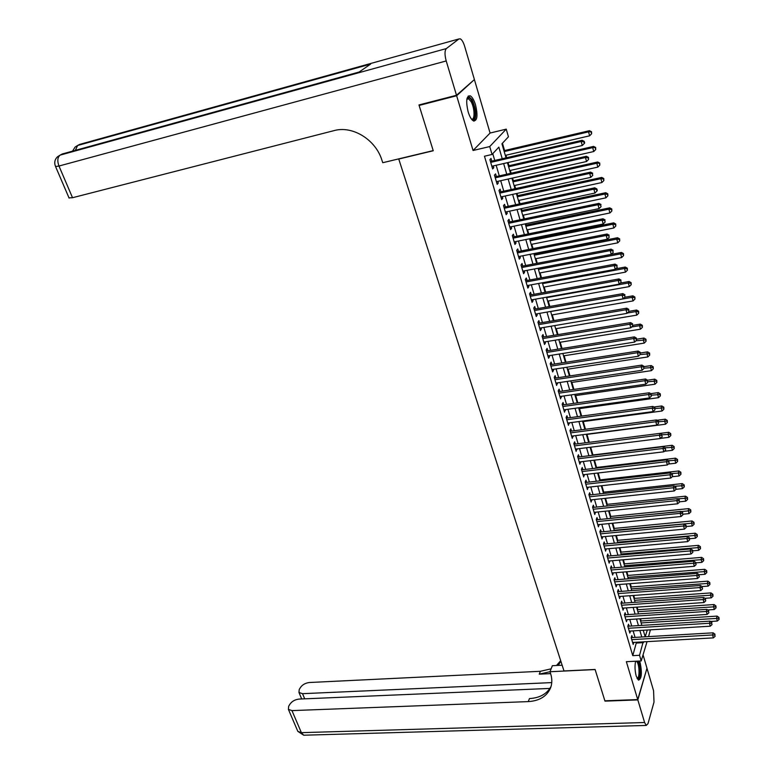 <?xml version="1.0" encoding="UTF-8"?>
<svg xmlns="http://www.w3.org/2000/svg" width="774" height="774" viewBox="0 0 774 774"><rect width="100%" height="100%" fill="white"/><g stroke="black" fill="none" stroke-linecap="round" stroke-linejoin="round"><path stroke-width="1.16" d="M635.638 661.228C634.641 665.727 634.844 670.7 636.238 676.137L638.482 680.162C641.598 678.972 642.168 673.264 640.214 663.037L639.479 661.035M475.555 104.974C474.027 100.059 472.256 97.002 470.224 95.812C466.393 95.773 465.706 101.133 468.154 111.882C469.692 116.768 471.453 119.786 473.456 120.938C477.287 120.957 477.984 115.636 475.555 104.974M650.402 629.833L648.573 636.605M398.707 158.883L563.994 670.952L595.09 669.452L604.881 700.809L637.728 699.58L646.977 668.223L643.049 654.843M473.582 80.293L456.65 95.753L473.059 150.504L489.729 146.557L506.235 129.142L508.441 136.795L501.939 143.79L506.032 157.867M473.059 150.504L490.077 133.041L474.539 80.041M490.077 133.041L506.235 129.142M641.133 620.961L640.485 618.736M637.873 609.719L637.118 607.135M634.583 598.389L633.722 595.438M631.265 586.963L630.307 583.654M627.917 575.45L626.853 571.763M624.55 563.84L623.37 559.776M621.154 552.133L619.858 547.692M617.729 540.329L616.327 535.502M614.275 528.439L612.756 523.205M610.792 516.442L609.157 510.811M607.28 504.348L605.529 498.311M603.739 492.158L601.862 485.695M600.169 479.861L598.176 472.982M596.57 467.457L594.451 460.153M592.942 454.957L590.688 447.208M589.275 442.331L586.973 434.388M585.483 429.28L583.248 421.559M581.661 416.112L579.494 408.624M577.81 402.828L575.701 395.582M573.921 389.428L571.88 382.414M569.993 375.903L568.029 369.14M566.036 362.271L564.14 355.759M562.04 348.503L560.221 342.253M558.006 334.62L556.264 328.621M553.942 320.61L552.278 314.873M549.84 306.475L548.253 301.009M545.689 292.204L544.19 287.019M541.51 277.808L540.088 272.903M537.301 263.286L535.956 258.651M533.044 248.618L531.777 244.284M530.413 239.563L530.151 238.673M528.748 233.825L527.568 229.781M526.204 225.06L525.817 223.725M524.404 218.887L523.321 215.143M521.957 210.431L521.434 208.641M520.031 203.804L519.035 200.379M517.671 195.667L517.013 193.423M515.61 188.585L514.71 185.47M513.336 180.758L512.552 178.059M511.15 173.231L510.337 170.425M508.973 165.723L508.054 162.54M506.651 157.722L505.935 155.245M504.571 150.543L502.452 143.248M398.455 159.105L433.256 150.756L419.111 105.428L420.011 104.684M419.111 105.428L456.65 95.753M632.435 637.553L631.845 635.57L631.178 637.66L633.19 644.442L633.838 642.401M629.078 626.195L628.498 624.202L627.811 626.263L629.842 633.113L630.51 631.042M625.702 614.75L625.111 612.737L624.424 614.788L626.466 621.686L627.134 619.597M622.296 603.207L621.696 601.175L621 603.207L623.06 610.164L623.728 608.054M618.861 591.568L618.262 589.527L617.546 591.539L619.626 598.554L620.293 596.415M615.398 579.832L614.788 577.772L614.072 579.774L616.162 586.847L616.83 584.689M611.905 568.01L611.296 565.929L610.56 567.913L612.669 575.043L613.337 572.857M608.393 556.08L607.774 553.981L607.029 555.945L609.157 563.133L609.825 560.927M604.842 544.054L604.213 541.935L603.459 543.88L605.607 551.127L606.274 548.901M601.263 531.922L600.634 529.793L599.869 531.719L602.027 539.023L602.694 536.779M597.654 519.693L597.015 517.545L596.241 519.451L598.418 526.823L599.086 524.549M594.006 507.357L593.368 505.19L592.584 507.076L594.78 514.516L595.438 512.214M590.339 494.925L589.691 492.738L588.898 494.596L591.113 502.094L591.771 499.772M586.634 482.376L585.986 480.17L585.173 482.018L587.408 489.574L588.066 487.233M582.899 469.721L582.241 467.496L581.429 469.325L583.683 476.948L584.331 474.578M579.136 456.96L578.478 454.715L577.636 456.525L579.91 464.216L580.568 461.817M575.334 444.092L574.666 441.828L573.824 443.608L576.117 451.368L576.765 448.949M571.502 431.108L570.835 428.825L569.974 430.586L572.286 438.413L572.934 435.965M567.642 418.018L566.965 415.715L566.094 417.447L568.426 425.342L569.074 422.865M563.743 404.802L563.056 402.48L562.176 404.192L564.527 412.165L565.175 409.659M559.805 391.48L559.118 389.138L558.218 390.822L560.599 398.862L561.237 396.327M555.838 378.041L555.142 375.671L554.232 377.335L556.632 385.442L557.27 382.888M551.843 364.477L551.136 362.087L550.208 363.732L552.626 371.907L553.545 370.253L553.265 369.324M547.799 350.796L547.092 348.387L546.154 350.003L548.592 358.256L549.521 356.621L549.23 355.634M543.725 336.99L543.009 334.562L542.061 336.148L544.519 344.469L545.467 342.872L545.157 341.827M539.613 323.058L538.888 320.61L537.93 322.168L540.407 330.566L541.365 328.989L541.045 327.895M535.463 309L534.737 306.533L533.76 308.062L536.266 316.537L537.233 314.989L536.895 313.838M531.283 294.817L530.548 292.32L529.551 293.83L532.077 302.382L533.063 300.863L532.706 299.654M527.055 280.507L526.31 277.992L525.304 279.472L527.858 288.102L528.855 286.603L528.487 285.335M522.798 266.062L522.044 263.528L521.018 264.979L523.592 273.686L524.608 272.216L524.221 270.89M518.493 251.492L517.738 248.928L516.693 250.35L519.296 259.135L520.331 257.703L519.915 256.31M514.149 236.776L513.385 234.193L512.33 235.586L514.952 244.458L516.006 243.046L515.571 241.594M509.766 221.935L509.002 219.323L507.928 220.687L510.579 229.636L511.633 228.262L511.188 226.743M505.345 206.948L504.571 204.317L503.487 205.642L506.157 214.679L507.231 213.334L506.767 211.757M500.884 191.826L500.101 189.166L498.998 190.462L501.697 199.586L502.79 198.27L502.307 196.625M496.376 176.559L495.583 173.869L494.47 175.137L497.189 184.347L498.301 183.061L497.798 181.358M502.229 158.738L498.843 147.137L492.051 154.452L484.466 156.232L632.764 655.655L636.489 642.246M635.057 637.399L633.142 630.878M631.719 626.031L629.775 619.423M628.343 614.575L626.369 607.871M624.947 603.023L622.944 596.222M621.522 591.375L619.49 584.486M618.068 579.629L616.007 572.644M614.575 567.787L612.495 560.705M611.063 555.848L608.954 548.669M607.522 543.803L605.384 536.527M603.952 531.67L601.785 524.279M600.353 519.422L598.147 511.933M596.725 507.076L594.49 499.482M593.058 494.625L590.794 486.923M589.362 482.067L587.069 474.259M585.637 469.402L583.306 461.488M581.884 456.631L579.523 448.601M578.091 443.744L575.692 435.607M574.269 430.75L571.841 422.498M570.409 417.641L567.952 409.272M566.52 404.415L564.023 395.93M562.592 391.073L560.066 382.472M558.635 377.615L556.071 368.888M554.639 364.041L552.036 355.189M550.614 350.341L547.973 341.363M546.55 336.516L543.87 327.421M542.439 322.574L539.73 313.344M538.307 308.507L535.55 299.141M534.128 294.304L531.332 284.813M529.909 279.975L527.075 270.349M525.662 265.511L522.789 255.749M521.366 250.921L518.454 241.014M517.032 236.196L514.081 226.153M512.659 221.335L509.66 211.147M508.247 206.329L505.209 195.996M503.787 191.188L500.71 180.7M499.298 175.901L496.163 165.268M494.76 160.47L492.757 153.687M491.829 161.147L491.026 158.438L489.894 159.667L492.641 168.964L493.773 167.716L493.241 165.936M647.045 641.646L641.201 660.948L626.36 661.693L637.728 699.58M641.201 660.948L639.537 655.297L643.184 641.869M632.764 655.655L639.537 655.297M492.051 154.452L489.729 146.557M645.206 636.809L647.277 630.026M507.434 162.685L510.53 173.366M511.933 178.194L514.991 188.721M516.403 193.558L519.412 203.939M520.825 208.777L523.795 219.013M525.198 223.85L528.129 233.942M529.542 238.789L532.435 248.744M533.837 253.591L536.692 263.402M538.094 268.249L540.91 277.924M542.322 282.781L545.09 292.32M546.502 297.177L549.23 306.581M550.643 311.448L553.342 320.717M554.755 325.583L557.406 334.726M558.818 339.593L561.44 348.6M562.853 353.476L565.436 362.358M566.849 367.234L569.403 376M570.815 380.866L573.321 389.516M574.743 394.382L577.22 402.906M578.633 407.782L581.071 416.189M582.493 421.066L584.902 429.357M586.315 434.233L588.695 442.399M590.107 447.285L592.449 455.344M593.871 460.22L596.174 468.164M597.596 473.049L599.869 480.886M601.292 485.762L603.536 493.493M604.949 498.369L607.164 505.993M608.577 510.869L610.763 518.386M612.186 523.263L614.333 530.674M615.756 535.55L617.875 542.864M619.297 547.74L621.387 554.948M622.799 559.825L624.87 566.936M626.282 571.812L628.324 578.826M629.736 583.693L631.748 590.61M633.161 595.487L635.144 602.298M636.557 607.174L638.511 613.898M639.924 618.765L641.849 625.402M643.271 630.268L645.168 636.809M641.762 637.012L639.856 630.471M638.434 625.615L636.509 618.987M635.086 614.13L633.122 607.406M631.71 602.54L629.717 595.728M628.304 590.872L626.282 583.964M624.87 579.097L622.818 572.092M621.406 567.226L619.335 560.124M617.913 555.248L615.814 548.05M614.392 543.184L612.263 535.879M610.841 531.012L608.674 523.611M607.261 518.735L605.065 511.227M603.643 506.36L601.427 498.746M600.005 493.87L597.751 486.159M596.328 481.283L594.045 473.456M592.623 468.58L590.31 460.646M588.888 455.77L586.537 447.73M585.115 442.854L582.735 434.698M581.313 429.822L578.904 421.549M577.481 416.673L575.034 408.285M573.611 403.418L571.135 394.904M569.712 390.038L567.187 381.408M565.775 376.541L563.22 367.795M561.798 362.929L559.215 354.047M557.793 349.19L555.161 340.183M553.749 335.326L551.088 326.202M549.666 321.345L546.966 312.086M545.554 307.23L542.806 297.835M541.394 292.988L538.617 283.468M537.204 278.621L534.389 268.955M532.967 264.118L530.113 254.317M528.7 249.48L525.807 239.543M524.395 234.706L521.453 224.624M520.041 219.797L517.061 209.57M515.648 204.742L512.63 194.38M511.217 189.553L508.15 179.036M506.747 174.218L503.632 163.556M636.712 643.03L643.407 642.652M492.37 168.035L493.773 167.716M496.898 183.37L498.301 183.061M501.388 198.57L502.79 198.27M505.838 213.624L507.231 213.334M510.25 228.543L511.633 228.262M514.623 243.326L516.006 243.046M518.948 257.965L520.331 257.703M523.234 272.477L524.608 272.216M527.491 286.854L528.855 286.603M531.699 301.105L533.063 300.863M535.879 315.231L537.233 314.989M540.01 329.221L541.365 328.989M544.112 343.085L545.467 342.872M548.176 356.833L549.521 356.621M552.201 370.456L553.545 370.253M556.196 383.962L557.532 383.769M560.153 397.352L561.489 397.159M564.072 410.617L565.407 410.433M567.961 423.775L569.287 423.591M571.812 436.817L573.137 436.642M575.633 449.742L576.959 449.578M579.426 462.562L580.742 462.397M583.18 475.265L584.496 475.11M586.905 487.862L588.211 487.717M590.601 500.362L591.907 500.217M594.258 512.746L595.564 512.611M597.886 525.033L599.192 524.907M601.495 537.214L602.782 537.088M605.065 549.288L606.352 549.172M608.606 561.266L609.893 561.16M612.118 573.147L613.395 573.05M615.601 584.931L616.878 584.834M619.055 596.619L620.322 596.531M622.48 608.209L623.747 608.122M625.015 616.801L706.333 611.46L707.126 614.421L627.143 619.626M490.697 162.385L581.197 141.487L582.271 145.512L491.838 166.255M490.426 161.456L582.135 140.268L581.197 141.487L583.877 141.845L584.302 143.461L584.68 142.967L584.244 141.361L583.877 141.845M584.244 141.361L582.135 140.268M582.271 145.512L584.302 143.461M505.306 155.39L589.595 135.818L588.55 131.861L589.449 130.69L503.942 150.688M591.172 132.219L591.588 133.805L591.529 131.744L588.55 131.861L504.203 151.569M591.588 133.805L589.595 135.818M589.449 130.69L591.529 131.744M466.945 98.801L467.293 98.25C468.58 96.934 470.108 97.795 471.888 100.814C476.281 108.215 476.087 122.979 471.598 119.273M471.405 119.012C475.091 120.754 474.81 107.915 471.056 101.588L468.618 98.811L466.886 99.12M473.998 121.131C476.852 116.487 476.204 109.328 472.063 99.653L468.28 95.986M637.012 678.227C639.779 679.127 639.672 664.866 636.896 661.702L636.373 661.189M638.444 680.133C640.959 675.77 640.949 669.423 638.405 661.093M637.65 661.131C640.853 665.089 640.495 681.517 637.234 678.663M456.505 95.27L474.404 79.567L464.671 46.372C463.423 42.338 461.981 39.832 460.327 38.864L458.914 38.952L446.337 48.578C444.624 50.629 444.586 54.751 446.211 60.953L456.505 95.27L418.966 104.954L433.208 150.601L382.753 162.714L381.901 160.121C375.642 139.62 352.489 125.359 334.068 130.613L72.524 197.718L68.992 197.854M446.211 60.953L58.979 166.033C57.112 160.837 57.518 157.19 60.188 155.1L62.162 154.007L359.126 72.03L370.62 64.087L77.632 145.493L80.854 144.08M637.824 699.909L604.978 701.128L595.129 669.558L550.004 671.735L550.604 673.583C552.21 678.595 552.23 683.297 550.653 687.689C547.034 696.232 539.565 700.876 528.255 701.602L291.953 710.609L301.386 732.659L644.607 722.519L637.824 699.909L646.88 668.562M550.004 671.735L552.355 665.708L562.137 665.214M551.765 682.6L302.528 693.678L298.967 692.469L299.238 689.45L300.622 687.244C302.682 684.526 305.643 682.949 309.494 682.504L540.397 671.29L551.136 668.823M550.014 671.706L539.246 674.154L550.614 673.622M644.607 722.519L646.242 725.432L648.002 723.632L654.011 702.066L653.566 690.727L647.064 668.552M549.917 688.425L299.161 699.067C295.262 699.503 292.243 701.118 290.115 703.924L288.683 706.198L288.402 709.371L291.953 710.609M560.676 660.696L556.506 665.495M551.069 686.393C547.044 693.881 539.836 697.945 529.464 698.574L528.255 701.602M560.831 661.151L558.296 665.408M495.263 177.827L585.463 157.528L586.528 161.514L496.395 181.667M494.973 176.859L586.382 156.271L585.463 157.528L588.134 157.886L588.559 159.473L588.501 157.374L588.134 157.886M588.501 157.374L586.382 156.271M586.528 161.514L588.559 159.473M499.781 193.132L589.701 173.415L590.746 177.362L500.904 196.935M499.482 192.116L590.601 172.118L589.701 173.415L592.352 173.763L592.768 175.34L592.352 173.763M592.71 173.241L590.601 172.118M590.746 177.362L592.768 175.34M504.261 208.283L593.89 189.146L594.925 193.065L505.374 212.047M503.951 207.229L594.78 187.821L593.89 189.146L596.522 189.485L596.938 191.052L597.296 190.51L596.88 188.953L596.522 189.485M596.88 188.953L594.78 187.821M594.925 193.065L596.938 191.052M508.702 223.299L598.031 204.733L599.066 208.603L509.805 227.034M508.383 222.206L598.912 203.368L598.031 204.733L600.663 205.062L601.069 206.61L600.663 205.062M601.001 204.51L598.912 203.368M599.066 208.603L601.069 206.61M509.718 170.57L593.726 151.54L592.7 147.621L593.581 146.412L508.354 165.868M595.312 147.969L595.719 149.537L595.661 147.486L592.7 147.621L508.624 166.787M595.719 149.537L593.726 151.54M593.581 146.412L595.661 147.486M514.091 185.605L597.828 167.116L596.812 163.237L597.673 161.989L512.727 180.903M599.405 163.575L599.811 165.133L599.753 163.082L596.812 163.237L512.998 181.861M599.811 165.133L597.828 167.116M597.673 161.989L599.753 163.082M518.416 200.505L601.891 182.548L600.885 178.697L601.737 177.43L517.051 195.793M603.459 179.036L603.865 180.574L603.797 178.523L603.459 179.036L600.885 178.697L517.342 196.799M603.865 180.574L601.891 182.548M601.737 177.43L603.797 178.523M522.711 215.269L605.916 197.825L604.91 194.022L605.752 192.716L521.337 210.557M607.484 194.342L607.88 195.87L607.813 193.819L607.484 194.342L604.91 194.022L521.637 211.592M607.88 195.87L605.916 197.825M605.752 192.716L607.813 193.819M513.094 238.179L602.143 220.164L603.169 224.005L514.188 241.875M512.765 237.047L603.004 218.771L602.143 220.164L604.755 220.484L605.162 222.022L604.755 220.484M605.094 219.922L603.004 218.771M603.169 224.005L605.162 222.022M526.959 229.907L609.902 212.966L608.906 209.193L609.738 207.858L525.585 225.186M611.46 209.512L611.857 211.021L611.789 208.98L611.46 209.512L608.906 209.193L525.894 226.26M611.857 211.021L609.902 212.966M609.738 207.858L611.789 208.98M517.458 252.914L606.216 235.451L607.222 239.253L518.541 256.581M517.109 251.743L607.058 234.029L606.216 235.451L608.809 235.76L609.215 237.279L608.809 235.76M609.148 235.19L607.058 234.029M607.222 239.253L609.215 237.279M531.167 244.4L613.85 227.972L612.863 224.228L613.685 222.864L529.803 239.679M615.407 224.537L615.804 226.037L615.727 223.996L615.407 224.537L612.863 224.228L530.122 240.791M615.804 226.037L613.85 227.972M613.685 222.864L615.727 223.996M521.773 267.523L610.251 250.592L611.247 254.356L522.847 271.152M521.415 266.314L611.083 249.141L610.251 250.592L612.824 250.902L613.231 252.401L612.824 250.902M613.163 250.312L611.083 249.141M611.247 254.356L613.231 252.401M535.347 258.777L617.768 242.833L616.791 239.127L617.584 237.724L533.973 254.046M619.316 239.427L619.703 240.907L619.635 238.866L619.316 239.427L616.791 239.127L534.302 255.197M619.703 240.907L617.768 242.833M617.584 237.724L619.635 238.866M526.049 281.988L614.237 265.598L615.233 269.323L527.113 285.587M525.681 280.749L615.059 264.108L614.237 265.598L616.81 265.888L617.207 267.378L616.81 265.888M617.13 265.298L615.059 264.108M615.233 269.323L617.207 267.378M539.478 273.019L621.638 257.558L620.671 253.882L621.464 252.45L538.104 268.288M623.186 254.182L623.573 255.643L623.505 253.611L623.186 254.182L620.671 253.882L538.452 269.468M623.573 255.643L621.638 257.558M621.464 252.45L623.505 253.611M530.287 296.336L618.194 280.459L619.181 284.145L531.341 299.896M529.909 295.049L619.006 278.94L618.194 280.459L620.748 280.739L621.145 282.22L620.748 280.739M621.067 280.13L619.006 278.94M619.181 284.145L621.145 282.22M543.58 287.125L625.479 272.138L624.521 268.51L625.295 267.049L615.756 268.81M627.027 268.791L627.404 270.252L627.337 268.21L627.027 268.791L624.521 268.51L542.564 283.613M627.404 270.252L625.479 272.138M625.295 267.049L627.337 268.21M534.486 310.538L622.122 295.175L623.089 298.832L535.531 314.07M534.099 309.223L622.906 293.627L622.122 295.175L624.657 295.455L625.044 296.916L624.657 295.455M624.976 294.836L622.906 293.627M623.089 298.832L625.044 296.916M547.644 301.115L629.291 286.603L628.343 282.994L629.098 281.504L620.255 283.1M630.829 283.274L631.207 284.716L631.129 282.684L630.829 283.274L628.343 282.994L546.638 297.632M631.207 284.716L629.291 286.603M629.098 281.504L631.129 282.684M538.656 324.625L626.002 309.764L626.969 313.383L539.691 328.128M538.249 323.271L626.776 308.187L626.002 309.764L628.527 310.035L628.914 311.487L628.527 310.035M628.836 309.406L626.776 308.187M626.969 313.383L628.914 311.487M551.678 314.979L633.055 300.922L632.116 297.351L632.871 295.832L624.695 297.264M634.593 297.622L634.97 299.054L634.893 297.023L634.593 297.622L632.116 297.351L550.672 311.525M634.97 299.054L633.055 300.922M632.871 295.832L634.893 297.023M542.777 338.577L629.852 324.209L630.8 327.799L543.803 342.05M542.371 337.193L630.616 322.603L629.852 324.209L632.358 324.48L632.745 325.912L632.358 324.48M632.668 323.832L630.616 322.603M630.8 327.799L632.745 325.912M555.664 328.727L636.799 315.115L635.86 311.583L636.596 310.035L628.991 311.322M638.327 311.845L638.695 313.257L638.618 311.225L638.327 311.845L635.86 311.583L627.337 313.025M638.695 313.257L636.799 315.115M636.596 310.035L638.618 311.225M546.87 352.412L633.664 338.528L634.612 342.089L547.886 355.847M546.444 350.999L634.409 336.893L633.664 338.528L636.16 338.789L636.538 340.212L636.16 338.789M636.46 338.132L634.409 336.893M634.612 342.089L636.538 340.212M559.621 342.35L640.495 329.182L639.576 325.68L640.301 324.113L633.035 325.303M642.023 325.941L642.391 327.344L642.314 325.312L642.023 325.941L639.576 325.68L631.652 326.976M642.391 327.344L640.495 329.182M640.301 324.113L642.314 325.312M550.914 366.121L637.437 352.712L638.376 356.243L551.93 369.527M550.488 364.67L638.182 351.057L637.437 352.712L639.924 352.963L640.301 354.376L639.924 352.963M640.224 352.296L638.182 351.057M638.376 356.243L640.301 354.376M563.549 355.847L644.171 343.124L643.252 339.651L643.968 338.054L636.741 339.206M645.69 339.902L646.058 341.295L645.971 339.264L645.69 339.902L635.909 340.821M646.058 341.295L644.171 343.124M643.968 338.054L645.971 339.264M554.929 379.705L641.182 366.77L642.11 370.262L555.935 383.082M554.494 378.225L641.907 365.086L641.182 366.77L643.658 367.011L644.026 368.414L643.658 367.011M643.949 366.344L641.907 365.086M642.11 370.262L644.026 368.414M567.439 369.237L647.809 356.94L646.9 353.495L647.596 351.88L640.398 352.992M649.328 353.747L649.686 355.121L649.599 353.099L649.328 353.747L640.127 354.54M649.686 355.121L647.809 356.94M647.596 351.88L649.599 353.099M558.915 393.173L644.887 380.702L645.816 384.165L559.902 396.52M558.47 391.663L645.603 378.989L644.887 380.702L647.354 380.934L647.722 382.327L647.354 380.934M647.635 380.257L645.603 378.989M645.816 384.165L647.722 382.327M571.289 382.501L651.408 370.64L650.518 367.224L651.205 365.57L644.026 366.653M652.927 367.466L653.285 368.83L653.198 366.799L652.927 367.466L644.132 368.172M653.285 368.83L651.408 370.64M651.205 365.57L653.198 366.799M562.862 406.524L648.564 394.508L649.483 397.933L563.84 409.843M562.408 404.986L649.27 392.766L648.564 394.508L651.011 394.74L651.379 396.104L651.011 394.74M651.292 394.043L649.27 392.766M649.483 397.933L651.379 396.104M575.111 395.659L654.988 384.204L654.098 380.827L654.775 379.154L647.548 380.198M656.497 381.06L656.855 382.414L656.768 380.392L656.497 381.06L647.973 381.708M656.855 382.414L654.988 384.204M654.775 379.154L656.768 380.392M566.771 419.76L652.211 408.179L653.111 411.584L567.748 423.049M566.307 418.183L652.898 406.418L652.211 408.179L654.649 408.411L655.007 409.765L654.649 408.411M654.92 407.704L652.898 406.418M653.111 411.584L655.007 409.765M578.904 408.701L658.529 397.662L657.648 394.305L658.306 392.612L650.721 393.676M660.038 394.537L660.386 395.872L660.299 393.86L660.038 394.537L651.592 395.156M660.386 395.872L658.529 397.662M658.306 392.612L660.299 393.86M570.651 432.869L655.82 421.743L656.72 425.11L571.618 436.139M570.177 431.273L656.497 419.953L655.82 421.743L658.239 421.956L658.597 423.31L658.239 421.956M658.51 421.24L656.497 419.953M656.72 425.11L658.597 423.31M582.658 421.637L662.041 410.994L661.16 407.675L661.818 405.953L653.866 407.027M663.541 407.898L663.889 409.223L663.802 407.201L663.541 407.898L655.133 408.488M663.889 409.223L662.041 410.994M661.818 405.953L663.802 407.201M574.492 445.882L659.4 435.172L660.29 438.519L575.45 449.113M574.008 444.247L660.067 433.363L659.4 435.172L661.809 435.385L662.167 436.729L661.809 435.385M662.07 434.659L660.067 433.363M660.29 438.519L662.167 436.729M586.382 434.456L665.514 424.21L664.653 420.921L665.292 419.179L656.991 420.263M667.014 421.133L667.362 422.449L667.275 420.437L667.014 421.133L658.635 421.704M667.362 422.449L665.514 424.21M665.292 419.179L667.275 420.437M578.304 458.769L662.941 448.494L663.821 451.803L579.252 461.981M577.81 457.115L663.599 446.656L662.941 448.494L665.34 448.697L665.698 450.023L665.34 448.697M665.601 447.962L663.599 446.656M663.821 451.803L665.698 450.023M660.425 438.384L668.968 437.32L668.107 434.05L668.736 432.289L660.087 433.382M670.458 434.262L670.806 435.569L670.71 433.556L670.458 434.262L662.109 434.804M670.806 435.569L668.968 437.32M668.736 432.289L670.71 433.556M582.087 471.55L666.453 461.691L667.333 464.971L583.025 474.733M581.584 469.866L667.101 459.833L666.453 461.691L668.842 461.894L669.191 463.21L668.842 461.894M669.104 461.149L667.101 459.833M667.333 464.971L669.191 463.21M664.382 451.271L672.383 450.304L671.532 447.072L672.161 445.282L592.362 455.025M673.873 447.275L674.222 448.572L674.125 446.559L673.873 447.275L665.379 447.817M674.222 448.572L672.383 450.304M672.161 445.282L674.125 446.559M585.831 484.224L669.945 474.781L670.806 478.032L586.76 487.378M585.318 482.512L670.574 472.895L669.945 474.781L672.316 474.975L672.664 476.271L672.316 474.975M672.567 474.22L670.574 472.895M670.806 478.032L672.664 476.271M668.301 464.052L675.779 463.191L674.938 459.979L675.547 458.169L595.99 467.525M677.26 460.172L677.598 461.459L677.511 459.446L677.26 460.172L668.465 460.733M677.598 461.459L675.779 463.191M675.547 458.169L677.511 459.446M589.546 496.792L673.39 487.746L674.251 490.968L590.465 499.917M589.033 495.05L674.019 485.84L673.39 487.746L675.76 487.939L676.099 489.226L675.76 487.939M676.002 487.175L674.019 485.84M674.251 490.968L676.099 489.226M672.18 476.736L679.137 475.952L678.305 472.769L678.904 470.94L599.589 479.928M680.627 472.962L680.956 474.239L680.859 472.227L680.627 472.962L671.542 473.533M680.956 474.239L679.137 475.952M678.904 470.94L680.859 472.227M593.223 509.253L676.815 500.604L677.666 503.797L594.142 512.349M592.7 507.483L677.434 498.679L676.815 500.604L679.166 500.788L679.514 502.065L679.166 500.788M679.417 500.014L677.434 498.679M677.666 503.797L679.514 502.065M676.012 489.303L682.475 488.617L681.642 485.462L682.233 483.605L603.159 492.216M683.955 485.646L684.284 486.904L684.187 484.901L683.955 485.646L674.589 486.227M684.284 486.904L682.475 488.617M682.233 483.605L684.187 484.901M596.88 521.599L680.211 513.346L681.052 516.519L597.789 524.675M596.348 519.809L680.81 511.401L680.211 513.346L682.552 513.52L682.891 514.797L682.552 513.52M682.794 512.746L680.81 511.401M681.052 516.519L682.891 514.797M679.591 501.804L685.774 501.165L684.951 498.04L685.532 496.163L606.7 504.406M687.254 498.214L687.583 499.472L687.476 497.469L687.254 498.214L677.608 498.804M687.583 499.472L685.774 501.165M685.532 496.163L687.476 497.469M600.498 533.857L683.577 525.981L684.409 529.126L601.398 536.895M599.956 532.038L684.168 524.017L683.577 525.981L685.909 526.156L686.238 527.413L685.909 526.156M686.141 525.362L684.168 524.017M684.409 529.126L686.238 527.413M683.074 514.197L689.054 513.607L688.241 510.511L688.812 508.615L610.222 516.5M690.524 510.685L690.853 511.924L690.747 509.921L690.524 510.685L610.725 518.241M690.853 511.924L689.054 513.607M688.812 508.615L690.747 509.921M604.088 545.999L686.906 538.511L687.738 541.626L604.978 549.018M603.546 544.161L687.496 536.517L686.906 538.511L689.228 538.675L689.557 539.923L689.228 538.675M689.46 537.882L687.496 536.517M687.738 541.626L689.557 539.923M686.441 526.504L692.304 525.952L691.492 522.876L692.053 520.96L613.705 528.487M693.765 523.04L694.094 524.269L693.988 522.276L693.765 523.04L614.217 530.258M694.094 524.269L692.304 525.952M692.053 520.96L693.988 522.276M607.648 558.044L690.215 550.924L691.037 554.01L608.538 561.044M607.097 556.177L690.785 548.921L690.215 550.924L692.527 551.088L692.856 552.326L692.527 551.088M692.749 550.285L690.785 548.921M691.037 554.01L692.856 552.326M689.682 538.714L695.526 538.182L694.723 535.134L695.275 533.199L617.159 540.387M696.987 535.298L697.306 536.517L697.2 534.524L696.987 535.298L617.671 542.177M697.306 536.517L695.526 538.182M695.275 533.199L697.2 534.524M611.179 569.993L693.494 563.24L694.307 566.297L612.06 572.963M610.618 568.106L694.055 561.218L693.494 563.24L695.797 563.395L696.116 564.623L695.797 563.395M696.019 562.582L694.055 561.218M694.307 566.297L696.116 564.623M692.894 550.817L698.719 550.314L697.925 547.295L698.467 545.341L620.584 552.181M700.18 547.45L700.489 548.66L700.393 546.667L700.18 547.45L621.106 553.99M700.489 548.66L698.719 550.314M698.467 545.341L700.393 546.667M614.682 581.835L696.745 575.45L697.558 578.488L615.553 584.786M614.121 579.929L697.297 573.399L696.745 575.45L699.028 575.595L699.357 576.814L699.028 575.595M699.251 574.782L697.297 573.399M697.558 578.488L699.357 576.814M696.078 562.824L701.883 562.35L701.099 559.35L701.631 557.377L623.979 563.888M703.343 559.505L703.653 560.705L703.547 558.712L703.343 559.505L624.512 565.717M703.653 560.705L701.883 562.35M701.631 557.377L703.547 558.712M618.155 593.59L699.967 587.553L700.77 590.562L619.016 596.512M617.584 591.655L700.509 585.492L699.967 587.553L702.241 587.698L702.56 588.898L702.241 587.698M702.463 586.876L700.509 585.492M700.77 590.562L702.56 588.898M699.193 574.743L705.027 574.279L704.243 571.309L704.766 569.316L627.356 575.488M706.478 571.454L706.788 572.644L706.681 570.661L706.478 571.454L627.898 577.346M706.788 572.644L705.027 574.279M704.766 569.316L706.681 570.661M621.599 605.239L703.169 599.56L703.963 602.54L622.46 608.141M621.019 603.285L703.701 597.47L703.169 599.56L705.433 599.695L705.743 600.895L705.433 599.695M705.646 598.863L703.701 597.47M703.963 602.54L705.743 600.895M702.037 586.566L708.142 586.121L707.368 583.17L707.881 581.158L630.704 587.002M709.594 583.315L709.903 584.496L709.797 582.512L709.594 583.315L631.245 588.879M709.903 584.496L708.142 586.121M707.881 581.158L709.797 582.512M624.434 614.817L706.856 609.361L706.333 611.46L708.587 611.595L708.907 612.776L708.587 611.595M708.8 610.754L706.856 609.361M707.126 614.421L708.907 612.776M704.853 598.302L711.229 597.857L710.464 594.925L710.967 592.903L634.022 598.428M712.68 595.071L712.98 596.241L712.873 594.258L712.68 595.071L634.574 600.324M712.98 596.241L711.229 597.857M710.967 592.903L712.873 594.258M628.411 628.265L709.477 623.264L710.261 626.195L629.252 631.12M627.82 626.263L709.99 621.145L709.477 623.264L711.722 623.389L712.032 624.57L711.722 623.389M711.925 622.548L709.99 621.145M710.261 626.195L712.032 624.57M707.659 609.931L714.296 609.496L713.531 606.593L714.034 604.552L637.312 609.757M715.737 606.729L716.037 607.89L715.931 605.907L715.737 606.729L637.863 611.673M716.037 607.89L714.296 609.496M714.034 604.552L715.931 605.907M631.768 639.643L712.593 634.97L713.367 637.873L632.6 642.468M631.197 637.621L713.096 632.832L712.593 634.97L714.828 635.096L715.137 636.257L714.828 635.096M715.031 634.235L713.096 632.832M713.367 637.873L715.137 636.257M710.445 621.474L717.334 621.038L716.579 618.165L717.072 616.104L640.572 621M718.775 618.291L719.075 619.442L718.969 617.468L718.775 618.291L641.143 622.935M719.075 619.442L717.334 621.038M717.072 616.104L718.969 617.468M458.914 38.952L79.529 144.448L77.332 145.676M55.467 166.342L55.564 166.545C54.016 162.695 54.712 159.396 57.653 156.658L60.188 155.1L446.337 48.578M69.099 198.105L55.564 166.545L58.979 166.033L72.524 197.718M59.975 155.226L63.594 153.61M75.349 150.369L77.632 145.493L75.126 147.041L72.514 151.153M539.246 674.154L540.397 671.29M302.528 693.678L304.695 698.835M304.937 735.174L303.689 735.213L301.386 732.659L297.835 731.372L297.497 730.579M466.896 99.024L467.293 98.25M466.857 99.266L468.618 98.811M298.967 692.469L301.705 698.961M288.402 709.371L297.835 731.372L303.689 735.213L646.242 725.432"/></g></svg>
